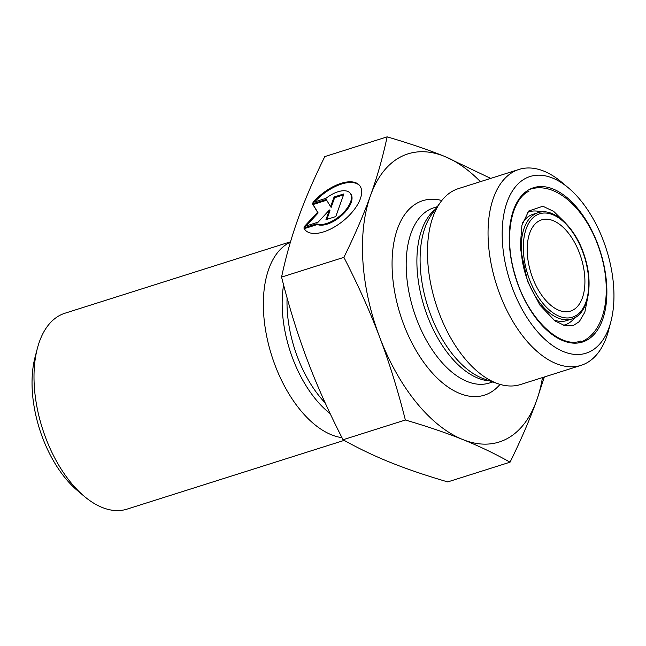 <?xml version="1.0" encoding="UTF-8"?>
<svg xmlns="http://www.w3.org/2000/svg" width="646" height="646" viewBox="0 0 646 646"><rect width="100%" height="100%" fill="white"/><g stroke="black" fill="none" stroke-linecap="round" stroke-linejoin="round"><path stroke-width="0.97" d="M303.846 227.933L316.806 223.831A22.973 11.216 -39 0 0 341.572 214.424A22.973 11.216 -39 0 0 350.132 193.146A22.973 11.216 -39 0 0 325.955 198.33L312.995 202.432A35.167 17.167 141 0 1 359.596 185.475A35.167 17.167 141 0 1 343.107 220.956A35.167 17.167 141 0 1 304.985 229.774A35.167 17.167 141 0 1 303.846 227.933L304.395 228.619A35.167 17.167 -39 0 0 305.267 230.113M359.87 185.822A35.167 17.167 -39 0 0 314.618 201.915M350.132 193.146L350.689 193.832A22.973 11.216 141 0 1 342.122 215.11A22.973 11.216 141 0 1 317.364 224.509L304.395 228.619M316.806 223.831L317.364 224.509M343.559 194.866L334.644 197.692L331.156 207.406L330.607 206.72L334.087 197.006L343.906 193.897L335.775 216.563L325.955 219.672L329.436 209.966L318.098 222.167L304.355 226.52L317.59 212.284L312.486 203.853L326.23 199.493L330.607 206.72M334.087 197.006L334.644 197.692M326.666 200.22L313.035 204.532L318.139 212.962L306.034 225.987M312.486 203.853L313.035 204.532M317.59 212.284L318.139 212.962M329.436 209.966L329.993 210.644L326.86 219.39M480.406 181.655A151.116 82.745 72.4 0 0 444.472 156.356L490.702 178.393M544.328 376.989L536.673 400.35A151.116 82.745 72.4 0 0 542.454 377.579M510.057 462.181C494.779 453.605 478.993 446.047 462.706 439.514A151.116 82.745 72.4 0 0 536.673 400.35C529.986 419.044 521.112 439.66 510.057 462.181L447.726 481.916C425.722 475.472 406.609 468.972 390.378 462.415C374.099 455.882 358.312 448.324 343.034 439.748L405.365 420.013C397.783 389.982 389.199 362.349 379.63 337.099A151.116 82.745 72.4 0 0 462.706 439.514C446.483 432.957 427.369 426.457 405.365 420.013M379.63 337.099C370.11 311.832 358.207 285.249 343.898 257.35C354.953 234.829 363.827 214.222 370.513 195.52A151.116 82.745 72.4 0 0 379.63 337.099M370.513 195.52C377.248 176.802 382.787 157.244 387.132 136.855C409.128 143.299 428.25 149.799 444.472 156.356A151.116 82.745 72.4 0 0 370.513 195.52M387.132 136.855L324.793 156.59C313.738 179.112 304.872 199.727 298.186 218.421C291.443 237.139 285.903 256.696 281.567 277.094L343.898 257.35M281.567 277.094C289.15 307.116 297.733 334.757 307.302 360C316.815 385.266 328.725 411.849 343.034 439.748M37.411 348.226L35.118 356.939A92.685 50.751 72.4 0 0 77.431 490.564L84.327 496.378A102.754 56.267 -107.6 0 1 37.411 348.226A102.754 56.267 -107.6 0 1 64.947 313.221L290.53 241.79M344.156 440.378L126.996 509.145A102.754 56.267 -107.6 0 1 84.327 496.378M341.96 437.657A102.754 56.267 -107.6 0 1 269.124 346.732A102.754 56.267 -107.6 0 1 290.434 242.105M539.2 220.875A47.852 26.203 72.4 0 0 531.828 275.656A47.852 26.203 72.4 0 0 570.499 311.106A47.852 26.203 72.4 0 0 581.037 257.576A47.852 26.203 72.4 0 0 541.606 219.866A47.852 26.203 72.4 0 0 539.2 220.875M512.698 288.867A92.685 50.751 -107.6 0 1 510.954 193.469A92.685 50.751 -107.6 0 1 568.569 188.01A92.685 50.751 -107.6 0 1 610.882 321.635A92.685 50.751 -107.6 0 1 566.162 352.603A92.685 50.751 -107.6 0 1 512.698 288.867M568.569 188.01L561.673 182.204A102.754 56.267 72.4 0 0 519.004 169.43A102.754 56.267 72.4 0 0 499.738 294.027A102.754 56.267 72.4 0 0 581.053 365.353A102.754 56.267 72.4 0 0 586.229 363.189A102.754 56.267 72.4 0 0 608.589 330.356L610.882 321.635M519.004 169.43L458.426 188.616A102.754 56.267 72.4 0 0 440.459 202.295A102.754 56.267 72.4 0 0 435.808 303.563A102.754 56.267 72.4 0 0 497.905 383.7A102.754 56.267 72.4 0 0 520.474 384.54L581.053 365.353M325.196 402.918A91.926 50.34 -107.6 0 1 287.082 297.838M283.602 284.983A93.274 51.074 72.4 0 0 330.154 413.61M536.947 214.916A54.248 29.708 -107.6 0 1 588.603 278.596A54.248 29.708 -107.6 0 1 542.616 302.95A54.248 29.708 -107.6 0 1 536.947 214.916M535.211 213.891A55.758 30.532 72.4 0 0 526.619 277.715A55.758 30.532 72.4 0 0 571.686 319.027C587.957 314.699 594.045 284.781 584.59 256.373C575.941 227.763 553.784 206.898 538.013 212.712A55.758 30.532 72.4 0 0 535.211 213.891M522.662 222.612A55.758 30.532 -107.6 0 1 530.229 215.465A55.758 30.532 -107.6 0 1 533.031 214.286L538.013 212.712M571.686 319.027L566.703 320.602A55.758 30.532 -107.6 0 1 553.42 319.762M529.55 189.391A80.944 44.324 72.4 0 0 538.013 320.747A80.944 44.324 72.4 0 0 606.634 284.41A80.944 44.324 72.4 0 0 529.55 189.391M563.304 325.293A59.287 32.462 72.4 0 0 574.746 317.735M541.267 212.001A59.287 32.462 72.4 0 0 527.548 212.413M435.477 209.223A91.926 50.34 72.4 0 0 424.349 307.197A91.926 50.34 72.4 0 0 489.838 380.898M497.905 383.7L484.032 378.887A93.274 51.074 -107.6 0 1 427.66 306.147A93.274 51.074 -107.6 0 1 431.883 214.222L440.459 202.295M492.825 381.939L489.377 383.03A91.926 50.34 -107.6 0 1 413.642 310.589A91.926 50.34 -107.6 0 1 433.878 207.754L437.318 206.663M441.816 200.502A102.003 55.855 72.4 0 0 397.137 303.418A102.003 55.855 72.4 0 0 489.523 393.018A102.003 55.855 72.4 0 0 500.044 384.386M580.843 340.959C559.993 349.268 527.063 318.05 515.274 275.648C503.597 238.277 510.703 199.59 529.05 191.111M565.565 223.072L553.735 211.436L542.866 206.227L528.654 211.032L521.92 225.309L520.192 247.458L527.588 281.438L539.886 305.09L555.003 320.933L565.202 325.834L572.962 325.754L579.3 321.619L584.848 312.18L588.248 294.697M529.906 189.335C555.843 180.597 586.794 209.748 599.884 250.89C613.522 292.848 604.826 335.129 578.509 342.808"/></g></svg>

